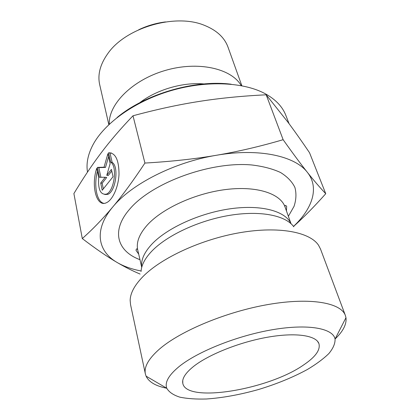 <?xml version="1.0" encoding="UTF-8"?>
<svg xmlns="http://www.w3.org/2000/svg" width="420" height="420" viewBox="0 0 420 420"><rect width="100%" height="100%" fill="white"/><g stroke="black" fill="none" stroke-linecap="round" stroke-linejoin="round"><path stroke-width="0.63" d="M108.586 152.77C115.406 152.749 118.881 159.836 119.017 174.032C118.519 186.979 112.633 200.125 106.37 202.75C96.5 207.669 90.804 185.734 96.747 168.242L98.711 177.566C97.933 189.394 100.443 194.933 106.244 194.166C114.198 191.63 117.731 166.194 110.686 162.178L108.586 152.77L110.045 153.022L112.156 162.424C119.212 166.435 115.689 191.84 107.714 194.371L104.816 194.523M97.393 171.292C93.639 185.409 96.705 201.779 103.751 203.338M111.332 152.927L110.045 153.022M110.686 162.178L112.156 162.424M111.421 169.407L113.043 176.715L102.212 190.271L100.69 183.031L105.231 177.261L99.482 177.298L97.393 167.402L104.034 167.202L107.914 153.647L110.135 163.627L106.769 175.313L111.421 169.407M111.783 171.045L108.234 175.534L106.769 175.313M108.586 156.65L105.488 167.433L98.837 167.627L100.884 177.287M104.034 167.202L105.488 167.433M97.393 167.402L98.837 167.627M105.231 177.261L106.696 177.482L102.144 183.241L103.336 188.864M100.69 183.031L102.144 183.241M231.142 84.21C194.712 79.511 145.178 93.996 117.023 117.584M87.502 172.09C86.09 163.679 87.859 154.675 92.815 145.094C104.239 123.281 134.809 101.236 171.077 90.626C207.349 80.026 244.976 82.126 266.353 94.348C276.134 100.018 282.618 107.005 285.815 115.311L289.07 123.706M109.273 124.215C108.318 104.391 132.263 80.01 165.181 70.466C198.056 60.774 231.362 68.408 241.238 85.627M108.833 124.635L99.687 84.667C97.461 74.681 100.165 64.323 107.798 53.608C125.648 27.615 175.397 13.067 204.446 25.347C216.647 30.261 224.506 37.527 228.013 47.145L241.841 85.743M165.538 21.914C156.177 23.079 147.236 25.688 138.721 29.757M325.747 193.709L309.524 152.717C301.885 141.43 294.704 131.271 287.983 122.241L266.196 94.805C242.324 95.96 220.085 98.149 199.484 101.383C178.925 104.57 156.765 109.363 132.998 115.773C120.671 128.625 109.998 141.062 100.979 153.095C91.864 165.191 82.84 178.684 73.894 193.573L82.294 238.56C92.757 229.257 102.884 218.768 112.67 207.091C122.383 195.547 133.135 180.868 144.921 163.06C171.082 161.553 194.927 158.954 216.463 155.264C238.056 151.594 260.279 146.402 283.132 139.692C292.814 153.321 300.909 164.225 307.414 172.4C314.002 180.689 320.114 187.792 325.747 193.709C314.123 206.761 303.387 217.681 293.533 226.464M132.998 115.773L144.921 163.06M140.096 274.055C132.793 271.016 125.213 267.204 117.353 262.621C107.462 256.882 95.776 248.866 82.294 238.56M266.196 94.805L283.132 139.692M293.496 226.417C312.459 208.656 319.604 187.745 307.414 172.4C295.16 156.025 258.977 147.851 216.463 155.264C174.095 162.194 131.161 184.249 112.67 207.091C93.392 230.039 97.724 251.48 117.353 262.621C123.989 266.453 131.906 269.236 141.104 270.979M303.434 365.075C268.328 389.676 186.307 403.468 182.805 383.334C181.85 378.583 185.477 372.923 193.688 366.35C208.777 354.443 239.815 342.069 267.682 337.192C295.586 332.278 315.982 335.37 318.895 343.534C320.649 349.808 315.494 356.984 303.434 365.075M145.383 373.957L130.536 304.584L130.153 300.373C130.326 293.139 134.568 285.233 142.889 276.659C161.353 257.775 201.668 239.153 240.324 232.607C279.022 226.013 309.923 232.076 318.56 245.28L320.507 249.034L345.371 315.473C341.014 302.82 310.847 297.187 268.748 304.406C226.711 311.561 180.395 330.871 159.427 349.115C148.554 358.701 143.871 366.986 145.383 373.957L146.087 376.152C148.911 382.053 155.788 386.08 166.719 388.232M335.087 338.998C343.14 331.296 346.762 324.198 345.965 317.704L345.371 315.473M179.161 366.518C197.773 351.43 237.778 335.475 273.131 329.595C308.548 323.652 333.055 328.361 335.066 339.04C335.255 343.502 333.181 348.348 328.844 353.582C323.374 358.906 316.244 364.193 307.461 369.448C293.076 377.281 276.748 383.975 258.484 389.524C240.098 394.69 222.742 397.85 206.399 399C196.172 399.305 187.315 398.69 179.839 397.157C173.366 395.084 169.003 392.117 166.761 388.253C164.598 382.373 168.73 375.123 179.161 366.518M203.978 83.937C182.894 82 156.471 89.728 139.755 102.716M141.078 271.457C141.393 265.151 144.953 258.41 151.751 251.223C166.845 235.394 198.797 220.421 229.64 215.35C260.51 210.257 285.91 215.497 293.774 226.8M290.939 223.624C285.548 211.218 261.602 204.44 230.785 208.709C199.999 212.935 167.123 227.945 151.935 244.083C144.139 252.488 140.742 260.211 141.755 267.251M138.695 254.137L136.022 250.341C136.327 248.498 136.904 248.388 137.75 250.005C136.048 242.445 139.241 234.108 147.326 225.005C162.398 208.336 195.521 193.158 226.249 189.472C257.024 185.729 280.466 193.631 285.022 206.939L291.023 223.703M288.367 216.29L294.016 206.399C296.226 199.794 296.52 193.473 294.903 187.446C292.12 181.708 287.332 176.726 280.534 172.494C272.627 168.829 263.067 166.325 251.853 164.981C210.625 161.112 151.652 182.794 129.617 209.239C110.586 231.053 117.442 251.375 139.965 259.686M106.244 194.166L107.714 194.371M182.747 380.572L182.805 383.334M317.457 341.182L318.895 343.534M137.75 250.005L141.724 267.356M285.022 206.939C284.802 205.165 285.348 204.95 286.661 206.293L286.451 210.929M335.066 339.04L345.965 317.704M166.761 388.253L146.087 376.152"/></g></svg>
